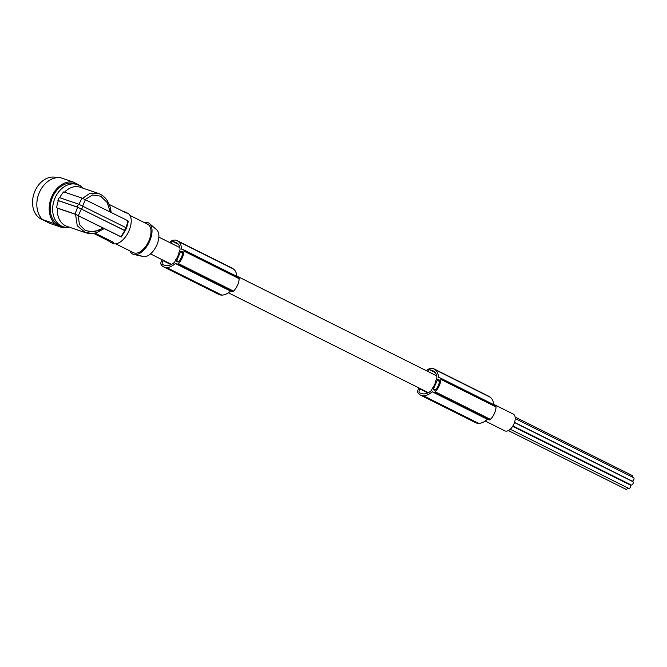 <?xml version="1.0" encoding="UTF-8"?>
<svg xmlns="http://www.w3.org/2000/svg" width="667" height="667" viewBox="0 0 667 667"><rect width="100%" height="100%" fill="white"/><g stroke="black" fill="none" stroke-linecap="round" stroke-linejoin="round"><path stroke-width="1" d="M101.692 230.007L85.326 232.616L77.247 225.754L75.563 214.374L121.219 237.018M125.313 230.865L77.23 207.012L78.506 204.119L59.213 197.557A22.244 16.867 108.8 0 0 58.529 198.983A22.244 16.867 108.8 0 0 57.929 200.45L58.362 200.675A21.611 16.383 108.8 0 0 56.695 207.829L57.404 208.196A20.652 15.666 108.8 0 0 66.925 226.355L85.326 232.616C89.011 233.817 92.838 233.792 96.807 232.558L104.219 228.614M93.447 233.317L107.979 240.57L108.337 239.745M57.404 208.196L75.563 214.374M94.931 233.05L113.232 242.188L113.44 242.921A16.842 9.021 116.5 0 1 110.739 242.396A16.842 9.021 116.5 0 1 109.83 241.804L107.979 240.57M113.232 242.188L113.44 242.921L113.648 242.463M56.695 207.829L74.979 214.049L77.655 207.237L58.362 200.675M74.979 214.049L120.752 236.66A18.751 10.047 -63.5 0 0 124.712 230.465L77.655 207.237M78.398 215.499L81.441 208.854M64.524 192.154A20.652 15.666 -71.2 0 1 80.223 187.244L98.257 193.38L89.92 193.28L82.666 198.341M78.964 204.277L82.008 198.099L63.724 191.879A21.611 16.383 108.8 0 0 59.671 197.707M140.287 255.661L142.088 256.228M82.008 198.099L127.789 220.71A18.751 10.047 -63.5 0 1 126.013 227.514M78.506 204.119L126.597 227.964L128.372 221.077M126.713 227.964L121.344 237.027M140.003 255.603L142.121 256.261M141.913 256.261L143.28 256.562A15.116 8.096 -63.5 0 0 156.812 245.072A15.116 8.096 -63.5 0 0 156.662 229.765L149.458 223.545A17.475 9.363 -63.5 0 0 144.197 222.52M129.998 250.95A17.475 9.363 -63.5 0 0 133.984 254.536A17.475 9.363 -63.5 0 0 149.625 241.254A17.475 9.363 -63.5 0 0 149.458 223.545M129.965 215.408L147.69 224.262A15.891 8.513 116.5 0 1 148.808 241.004A15.891 8.513 116.5 0 1 133.492 252.693L115.766 243.839M57.929 200.45L77.23 207.012M125.263 230.857L124.712 230.465L125.263 230.857M81.766 208.954L83.041 206.053M82.741 205.903L85.426 199.558M123.87 211.747A16.842 9.021 116.5 0 1 125.788 212.264L127.714 213.223A16.842 9.021 116.5 0 1 128.898 230.965A16.842 9.021 116.5 0 1 112.665 243.355L110.739 242.396M141.813 256.236L134.459 254.577M82.733 188.094A22.244 16.867 108.8 0 0 79.106 185.343A22.244 16.867 108.8 0 0 77.314 184.576A22.244 16.867 108.8 0 0 55.111 197.824A22.244 16.867 108.8 0 0 61.206 225.93A22.244 16.867 108.8 0 0 62.99 226.697A22.244 16.867 108.8 0 0 69.426 227.205M62.99 226.697L60.53 225.863A22.244 16.867 -71.2 0 1 52.651 196.982A22.244 16.867 -71.2 0 1 74.854 183.742L77.314 184.576M68.184 227.355A23.512 17.834 -71.2 0 1 62.156 227.58L54.811 223.77A23.512 17.834 -71.2 0 1 51.793 196.54A23.512 17.834 -71.2 0 1 73.228 182.016L80.565 185.835A23.512 17.834 -71.2 0 1 81.833 187.227M54.811 223.77L42.455 219.568A23.512 17.834 -71.2 0 1 39.436 192.329A23.512 17.834 -71.2 0 1 60.872 177.814L73.228 182.016M42.455 219.568L49.8 223.378L62.156 227.58M57.02 177.672A22.244 16.867 108.8 0 0 35.001 190.979A22.244 16.867 108.8 0 0 42.871 219.86L43.28 219.993M485.226 421.044L504.886 430.865A9.371 5.019 -63.5 0 0 505.303 431.032A9.371 5.019 -63.5 0 0 513.748 424.345A9.371 5.019 -63.5 0 0 513.265 414.09L493.68 404.31M630.315 485.051A1.859 0.992 116.5 0 1 630.398 485.076A1.859 0.992 116.5 0 1 630.49 487.11A1.859 0.992 116.5 0 1 628.814 488.436A1.859 0.992 116.5 0 1 628.731 488.402A1.859 0.992 116.5 0 1 628.656 488.361M633.567 477.664A1.859 0.992 116.5 0 1 633.65 477.697A1.859 0.992 116.5 0 1 633.75 479.731A1.859 0.992 116.5 0 1 632.074 481.057A1.859 0.992 116.5 0 1 631.991 481.024A1.859 0.992 116.5 0 1 631.916 480.982M627.764 487.919A1.859 0.992 116.5 0 1 626.055 489.328A1.859 0.992 116.5 0 1 625.971 489.295A1.859 0.992 116.5 0 1 625.896 489.244M632.808 481.624A1.859 0.992 116.5 0 1 632.891 481.657A1.859 0.992 116.5 0 1 632.983 483.692A1.859 0.992 116.5 0 1 631.307 485.017A1.859 0.992 116.5 0 1 631.224 484.984A1.859 0.992 116.5 0 1 631.149 484.934M632.149 475.496A1.859 0.992 116.5 0 1 632.233 475.529A1.859 0.992 116.5 0 1 632.499 477.122M163.532 260.413L163.223 260.764L171.035 264.666M178.356 244.289L172.753 241.496A12.973 6.945 116.5 0 1 174.112 241.879A12.973 6.945 116.5 0 1 174.145 241.896A23.178 12.423 116.5 0 1 176.08 242.521A23.178 12.423 116.5 0 1 176.997 243.071A23.178 12.423 116.5 0 1 177.655 243.605A15.216 8.154 116.5 0 1 180.057 249.875L179.006 252.243A9.371 5.019 -63.5 0 1 175.696 259.755L174.646 262.131A19.318 10.347 116.5 0 1 173.187 263.373A17.4 9.321 116.5 0 1 167.959 265.583A23.178 12.423 116.5 0 1 167.042 265.633A23.178 12.423 116.5 0 1 163.915 264.966A12.048 6.453 116.5 0 1 162.715 264.616A12.048 6.453 116.5 0 1 162.665 264.591A2.543 1.359 116.5 0 1 162.156 263.673A2.543 1.359 116.5 0 1 163.223 260.764M172.753 241.496A2.543 1.359 -63.5 0 0 170.76 243.063M181.257 251.376A0.95 0.509 116.5 0 0 180.382 252.093L176.622 260.614A0.95 0.509 116.5 0 0 176.688 261.622A0.95 0.509 116.5 0 0 176.73 261.639L177.922 261.998A0.95 0.509 116.5 0 0 178.506 261.731A11.773 6.303 116.5 0 0 179.39 260.689A8.479 4.544 116.5 0 0 182.55 253.527A11.773 6.303 116.5 0 0 182.683 252.259A0.95 0.509 116.5 0 0 182.491 251.751A0.95 0.509 116.5 0 0 182.441 251.734L181.257 251.376L182.683 252.084M169.726 242.546A3.177 1.701 116.5 0 1 171.127 241.146A15.174 8.129 116.5 0 1 176.963 240.554A15.174 8.129 116.5 0 1 177.564 240.912A15.174 8.129 116.5 0 1 178.131 241.396A20.335 10.897 116.5 0 1 178.256 241.487A20.335 10.897 116.5 0 1 181.666 249.191L183.55 249.766A1.592 0.85 116.5 0 1 183.617 249.8A1.592 0.85 116.5 0 1 183.95 250.567A13.348 7.154 116.5 0 1 183.959 251.125A11.472 6.145 116.5 0 1 178.339 263.532A13.348 7.154 116.5 0 1 178.156 263.707A1.592 0.85 116.5 0 1 177.23 264.09L175.346 263.515A20.335 10.897 116.5 0 1 166.767 267.525A20.335 10.897 116.5 0 1 166.608 267.525A20.852 11.172 116.5 0 1 166.575 267.525A20.852 11.172 116.5 0 1 163.648 266.875A20.852 11.172 116.5 0 1 161.072 264.499A3.177 1.701 116.5 0 1 160.822 263.707A3.177 1.701 116.5 0 1 162.139 260.088L162.364 259.83M176.963 240.554L232.174 268.117A15.174 8.129 116.5 0 1 232.775 268.476A15.174 8.129 116.5 0 1 233.342 268.968A20.335 10.897 116.5 0 1 233.467 269.051A20.335 10.897 116.5 0 1 236.852 276.38M183.683 249.842L238.761 277.339A1.592 0.85 116.5 0 1 238.828 277.372A1.592 0.85 116.5 0 1 239.161 278.139A13.348 7.154 116.5 0 1 239.17 278.698A11.472 6.145 116.5 0 1 233.55 291.104A13.348 7.154 116.5 0 1 233.367 291.271A1.592 0.85 116.5 0 1 232.441 291.662L230.557 291.079A20.335 10.897 116.5 0 1 221.986 295.097A20.335 10.897 116.5 0 1 221.819 295.097A20.852 11.172 116.5 0 1 221.786 295.097A20.852 11.172 116.5 0 1 218.868 294.439L163.648 266.875M183.95 250.567L239.161 278.139M183.959 251.125L239.17 278.698M166.608 267.525L221.819 295.097M178.156 263.707L233.367 291.271M178.339 263.532L233.55 291.104M175.346 263.515L230.557 291.079M174.145 241.896L177.781 243.713M420.393 388.669L420.077 389.028L427.889 392.93M435.209 372.545L429.615 369.751A2.543 1.359 -63.5 0 0 427.614 371.319M429.615 369.751A12.973 6.945 116.5 0 1 430.974 370.135A12.973 6.945 116.5 0 1 430.999 370.152A23.178 12.423 116.5 0 1 432.941 370.777A23.178 12.423 116.5 0 1 433.85 371.327A23.178 12.423 116.5 0 1 434.509 371.869A15.216 8.154 116.5 0 1 436.91 378.131L435.868 380.498A9.371 5.019 -63.5 0 1 432.549 388.019L431.507 390.395A19.318 10.347 116.5 0 1 430.048 391.629A17.4 9.321 116.5 0 1 424.821 393.847A23.178 12.423 116.5 0 1 423.895 393.897A23.178 12.423 116.5 0 1 420.777 393.23A12.048 6.453 116.5 0 1 419.576 392.871A12.048 6.453 116.5 0 1 419.518 392.846A2.543 1.359 116.5 0 1 419.018 391.929A2.543 1.359 116.5 0 1 420.077 389.028M438.119 379.631A0.95 0.509 116.5 0 0 437.244 380.348L433.483 388.869A0.95 0.509 116.5 0 0 433.55 389.878A0.95 0.509 116.5 0 0 433.592 389.895L434.776 390.262A0.95 0.509 116.5 0 0 435.359 389.995A11.773 6.303 116.5 0 0 436.243 388.953A8.479 4.544 116.5 0 0 439.403 381.782A11.773 6.303 116.5 0 0 439.545 380.515A0.95 0.509 116.5 0 0 439.345 380.015A0.95 0.509 116.5 0 0 439.303 379.998L438.119 379.631L439.536 380.34M426.58 370.81A3.177 1.701 116.5 0 1 427.989 369.41A15.174 8.129 116.5 0 1 433.825 368.809A15.174 8.129 116.5 0 1 434.417 369.168A15.174 8.129 116.5 0 1 434.992 369.651A20.335 10.897 116.5 0 1 435.117 369.743A20.335 10.897 116.5 0 1 438.519 377.447L440.403 378.031A1.592 0.85 116.5 0 1 440.47 378.056A1.592 0.85 116.5 0 1 440.804 378.823A13.348 7.154 116.5 0 1 440.82 379.381A11.472 6.145 116.5 0 1 435.192 391.796A13.348 7.154 116.5 0 1 435.009 391.963A1.592 0.85 116.5 0 1 434.084 392.354L432.199 391.771A20.335 10.897 116.5 0 1 423.628 395.789A20.335 10.897 116.5 0 1 423.462 395.789A20.852 11.172 116.5 0 1 423.437 395.789A20.852 11.172 116.5 0 1 420.51 395.131A20.852 11.172 116.5 0 1 417.934 392.755A3.177 1.701 116.5 0 1 417.675 391.971A3.177 1.701 116.5 0 1 418.993 388.352L419.226 388.086M433.825 368.809L489.036 396.381A15.174 8.129 116.5 0 1 489.628 396.74A15.174 8.129 116.5 0 1 490.203 397.224A20.335 10.897 116.5 0 1 490.328 397.315A20.335 10.897 116.5 0 1 493.705 404.636M440.537 378.097L495.614 405.603A1.592 0.85 116.5 0 1 495.689 405.628A1.592 0.85 116.5 0 1 496.015 406.395A13.348 7.154 116.5 0 1 496.031 406.953A11.472 6.145 116.5 0 1 490.403 419.36A13.348 7.154 116.5 0 1 490.22 419.535A1.592 0.85 116.5 0 1 489.303 419.918L487.41 419.343A20.335 10.897 116.5 0 1 478.839 423.353A20.335 10.897 116.5 0 1 478.673 423.353A20.852 11.172 116.5 0 1 478.648 423.353A20.852 11.172 116.5 0 1 475.721 422.703L420.51 395.131M440.804 378.823L496.015 406.395M440.82 379.381L496.031 406.953M423.462 395.789L478.673 423.353M435.009 391.963L490.22 419.535M435.192 391.796L490.403 419.36M432.199 391.771L487.41 419.343M430.999 370.152L434.634 371.969M434.992 369.651L490.203 397.224M178.131 241.396L233.342 268.968M126.155 212.89L109.321 204.486M125.788 212.264A16.842 9.021 116.5 0 1 126.705 212.856L126.605 213.073M103.293 228.039L94.289 231.858L85.451 230.649L79.423 224.587L78.164 215.491M109.83 241.804L110.305 240.729M124.546 230.315A19.385 10.389 -63.5 0 0 125.83 227.422M176.622 260.614L178.614 261.606M180.382 252.093L182.591 253.193M177.23 264.09L232.441 291.662M433.483 388.869L435.476 389.87M437.244 380.348L439.453 381.449M434.084 392.354L489.303 419.918M85.259 199.475L92.505 195.014L100.65 196.173L107.195 202.493L110.313 211.981M135.251 254.811L133.984 254.536M428.397 392.671L228.372 292.788M171.544 264.407L150.484 253.894M510.23 429.231L628.731 488.402M514.532 422.378L631.991 481.024M508.354 430.565L625.971 489.295M512.915 425.905L631.224 484.984M183.617 249.8L238.828 277.372M440.47 378.056L495.689 405.628M515.107 417.042L632.233 475.529M515.216 418.559L633.65 477.697M436.677 375.846L236.818 276.055M179.823 247.59L158.863 237.127M512.673 426.296L630.398 485.076M514.482 422.528L632.891 481.657M111.256 212.656L110.28 207.187L107.262 200.625C104.911 197.099 101.909 194.681 98.257 193.38"/></g></svg>

